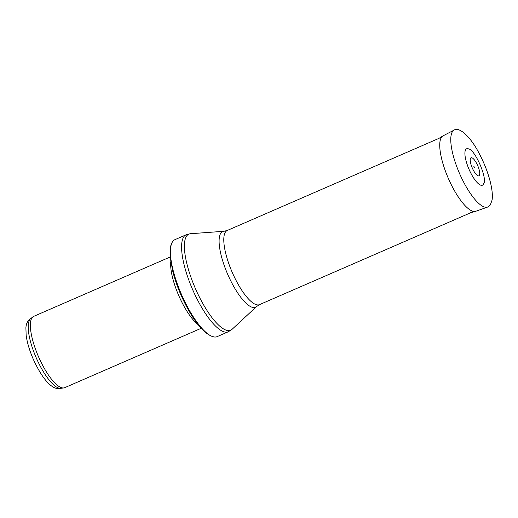<?xml version="1.0" encoding="UTF-8"?>
<svg xmlns="http://www.w3.org/2000/svg" width="518" height="518" viewBox="0 0 518 518"><rect width="100%" height="100%" fill="white"/><g stroke="black" fill="none" stroke-linecap="round" stroke-linejoin="round"><path stroke-width="0.78" d="M201.23 328.282L64.718 387.671A38.882 11.687 -113.5 0 1 63.759 387.937L60.93 388.319A38.105 11.454 -113.5 0 1 36.169 357.692A38.105 11.454 -113.5 0 1 30.64 318.693L32.848 316.886A38.882 11.687 -113.5 0 1 33.702 316.362L170.215 256.98M63.759 387.937A38.882 11.687 -113.5 0 1 38.494 356.675A38.882 11.687 -113.5 0 1 32.848 316.886M198.154 324.656A38.882 11.687 -113.5 0 1 178.775 295.649A38.882 11.687 -113.5 0 1 170.765 261.694M217.146 336.622A52.875 15.89 -113.5 0 1 214.284 336.985A52.875 15.89 -113.5 0 1 181.481 294.477A52.875 15.89 -113.5 0 1 172.74 241.498A52.875 15.89 -113.5 0 1 174.961 239.646L186.117 234.796A52.875 15.89 -113.5 0 0 192.638 289.62A52.875 15.89 -113.5 0 0 228.302 331.773L217.146 336.622M467.152 164.471A19.859 5.97 66.5 0 0 467.281 164.853A19.859 5.97 66.5 0 0 476.521 181.857A19.859 5.97 66.5 0 0 483.715 183.663C487.6 178.438 475.012 149.585 468.589 148.899A19.859 5.97 66.5 0 0 467.152 164.471M256.637 306.501A41.233 12.393 -113.5 0 1 227.719 274.359A41.233 12.393 -113.5 0 1 223.918 231.293L227.253 230.465A40.436 12.154 -113.5 0 0 232.239 272.39A40.436 12.154 -113.5 0 0 259.518 304.623L256.637 306.501L232.096 329.28A52.396 15.747 -113.5 0 1 195.351 288.442A52.396 15.747 -113.5 0 1 190.52 233.715L186.117 234.796M455.529 163.151A41.984 12.62 -113.5 0 1 454.131 130.083C458.877 126.522 470.318 136.234 478.969 153.069C483.903 162.328 487.613 171.678 490.099 181.112C492.1 188.895 492.767 195.195 492.1 200.013L490.3 204.999L487.619 207.071A41.984 12.62 -113.5 0 1 455.529 163.151M487.619 207.071L475.835 211.253A41.123 12.361 -113.5 0 1 444.412 168.259A41.123 12.361 -113.5 0 1 444.405 168.24A41.123 12.361 -113.5 0 1 443.032 135.858L438.377 138.733M471.25 165.294A9.823 2.953 -113.5 0 1 472.558 158.119A9.823 2.953 -113.5 0 1 479.377 170.649A9.823 2.953 -113.5 0 1 477.466 175.505A9.823 2.953 -113.5 0 1 471.335 165.546A9.823 2.953 -113.5 0 1 471.25 165.294M61.875 388.06C58.366 389.368 54.791 388.571 51.133 385.664C45.234 381.118 39.31 372.351 33.346 359.375C29.558 350.673 27.156 342.651 26.146 335.295L25.9 327.732C26.269 323.018 28.127 319.833 31.475 318.181M214.284 336.985C206.462 335.36 197.934 326.515 188.694 310.457C181.656 297.96 176.392 285.127 172.895 271.95L170.292 257.854C169.619 249.844 170.435 244.392 172.74 241.498M232.096 329.28L228.302 331.773M223.918 231.293L190.52 233.715M259.518 304.623L473.743 211.428M227.253 230.465L438.778 138.448M454.131 130.083L443.032 135.858M475.835 211.253L470.558 212.704M474.397 167.864C472.843 165.145 475.116 167.605 474.397 167.864"/></g></svg>
